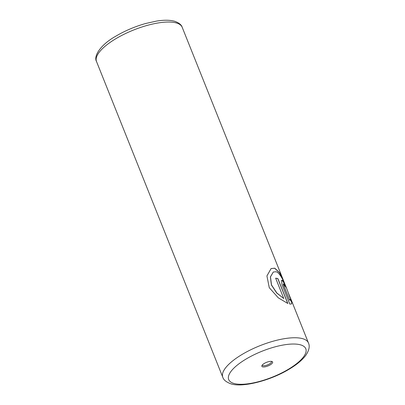 <?xml version="1.0" encoding="UTF-8"?>
<svg xmlns="http://www.w3.org/2000/svg" width="405" height="405" viewBox="0 0 405 405"><rect width="100%" height="100%" fill="white"/><g stroke="black" fill="none" stroke-linecap="round" stroke-linejoin="round"><path stroke-width="0.61" d="M262.546 366.834A5.797 1.949 158.2 0 0 269.902 365.042A5.797 1.949 158.2 0 0 272.013 361.498A5.797 1.949 158.2 0 0 271.937 361.478A5.797 1.949 158.2 0 0 266.444 362.379A5.797 1.949 158.2 0 0 261.959 365.523A5.797 1.949 158.2 0 0 262.546 366.834M262.339 364.976A4.901 1.645 158.2 0 0 262.379 365.194A4.901 1.645 158.2 0 0 262.956 365.639A4.901 1.645 158.2 0 0 268.419 364.52A4.901 1.645 158.2 0 0 271.482 361.554A4.901 1.645 158.2 0 0 271.36 361.366M271.061 268.581L274.681 268.242L279.647 272.94L284.649 283.733M289.109 294.875L291.058 299.776M285.965 286.867L283.981 281.774L279.733 272.874L274.772 268.186L271.107 268.555L266.925 275.932L269.264 287.661L278.301 297.842L287.849 303.497L277.886 278.579A46.135 15.496 158.2 0 0 275.643 278.164L283.799 298.556L276.833 292.982L271.497 284.943L270.479 276.848L273.314 271.998L276.205 271.76C281.88 273.491 287.828 291.57 289.914 297.447L291.544 300.844L288.598 293.498M283.621 283.925L284.973 286.193A46.135 15.496 -21.8 0 1 286.011 287.297C284.69 283.859 283.419 281.546 282.194 280.351L281.566 280.24L281.971 284.523L289.798 304.079L291.443 303.978L291.944 302.52L290.147 299.219L289.636 300.302L283.627 285.272C283.242 284.204 283.242 283.753 283.621 283.925L283.384 283.92M281.521 280.27L282.103 280.407C283.328 281.596 284.599 283.915 285.915 287.348M290.056 299.275L291.853 302.575L291.392 304.008M283.53 283.976C283.151 283.809 283.151 284.254 283.53 285.328L289.636 300.302M275.673 278.235A46.135 15.496 -21.8 0 1 277.789 278.635L277.886 278.579M277.789 278.635L287.717 303.441M273.314 271.998L270.388 276.899L271.396 284.978L276.731 293.028L283.799 298.556M176.737 23.07A46.135 15.496 158.2 0 0 125.363 33.63A46.135 15.496 158.2 0 0 96.517 61.535C93.307 56.173 100.658 44.646 115.678 36.263C124.882 30.815 134.85 26.568 145.582 23.52L156.654 21.07C164.091 19.875 170.191 19.972 174.96 21.364C179.05 22.883 181.46 24.852 182.184 27.267A46.135 15.496 158.2 0 0 176.737 23.07M96.517 61.535L222.79 377.252A46.135 15.496 -21.8 0 1 251.637 349.348A46.135 15.496 -21.8 0 1 303.011 338.788A46.135 15.496 -21.8 0 1 308.463 342.989L290.755 298.713M300.89 344.959A41.523 13.947 158.2 0 0 247.723 358.086A41.523 13.947 158.2 0 0 233.599 383.353A41.523 13.947 158.2 0 0 286.765 370.226A41.523 13.947 158.2 0 0 300.89 344.959M222.79 377.252C223.514 379.834 226.117 381.991 230.612 383.722C241.456 387.823 269.274 381.095 288.512 369.578C296.293 365.026 302.034 360.308 305.734 355.433C309.106 350.416 310.012 346.27 308.463 342.989M182.184 27.267L283.981 281.774"/></g></svg>
